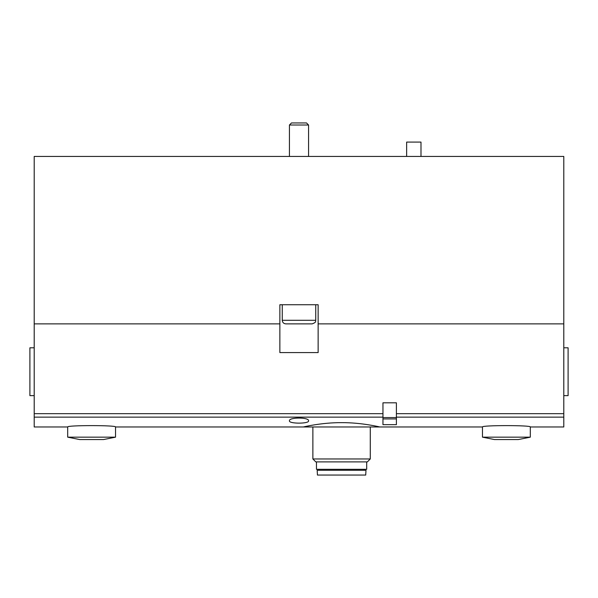 <?xml version="1.0" encoding="UTF-8"?>
<svg xmlns="http://www.w3.org/2000/svg" width="598" height="598" viewBox="0 0 598 598"><rect width="100%" height="100%" fill="white"/><g stroke="black" fill="none" stroke-linecap="round" stroke-linejoin="round"><path stroke-width="0.9" d="M563.794 323.877L563.794 426.972L530.306 426.972C531.734 425.156 481.046 425.163 482.466 426.972L379.85 426.972C380.306 427.107 362.096 422.539 341.6 422.644C321.074 422.532 302.82 427.114 303.306 426.972L115.534 426.972C116.961 425.156 66.273 425.163 67.694 426.972L34.206 426.972L34.206 156.437L563.794 156.437L563.794 323.877L318.136 323.877L318.136 304.741L279.864 304.741L279.864 323.877L34.206 323.877M308.568 420.835C309.316 423.9 288.699 423.9 289.432 420.835C288.632 417.142 309.33 417.135 308.568 420.835M318.136 323.877L318.136 352.581L279.864 352.581L279.864 323.877M282.256 320.289L315.744 320.289C315.094 321.171 317.172 322.023 312.156 323.877L285.844 323.877C283.661 323.668 282.465 322.471 282.256 320.289L282.256 304.741M294.859 323.877L303.141 323.877M289.432 156.437L289.432 125.004L308.568 125.004L308.568 156.437M289.432 125.004L291.488 122.949L306.512 122.949L308.568 125.004M115.534 437.16L67.694 437.16L79.654 439.552L103.574 439.552L115.534 437.16L115.534 426.972M530.306 437.16L482.466 437.16L494.426 439.552L518.346 439.552L530.306 437.16L530.306 426.972M406.64 156.437L406.64 142.085L420.992 142.085L420.992 156.437M34.206 395.637L29.9 395.637L29.9 347.797L34.206 347.797M379.85 426.972L303.306 426.972M370.282 427.211L370.282 458.958L312.874 458.958L312.874 427.211M370.282 458.958L367.344 461.895L315.811 461.895L312.874 458.958M366.694 461.895L366.694 469.31L316.462 469.31L316.462 461.895M364.062 469.31L364.062 470.267M365.976 470.267L317.179 470.267L317.433 475.051L365.722 475.051L365.976 470.267M563.794 395.637L568.1 395.637L568.1 347.797L563.794 347.797M382.959 424.655L382.959 402.813L396.399 402.813L396.399 424.662L382.959 424.655L396.399 424.662M563.794 417.135L396.399 417.135M382.959 417.135L34.206 417.135M382.959 413.666L34.206 413.666M563.794 413.666L396.399 413.666M396.399 417.561L382.959 417.561M396.399 418.929L382.959 418.929M315.744 320.289L315.744 304.741M67.694 426.972L67.694 437.16M482.466 426.972L482.466 437.16M319.093 469.31L319.093 470.267"/></g></svg>
